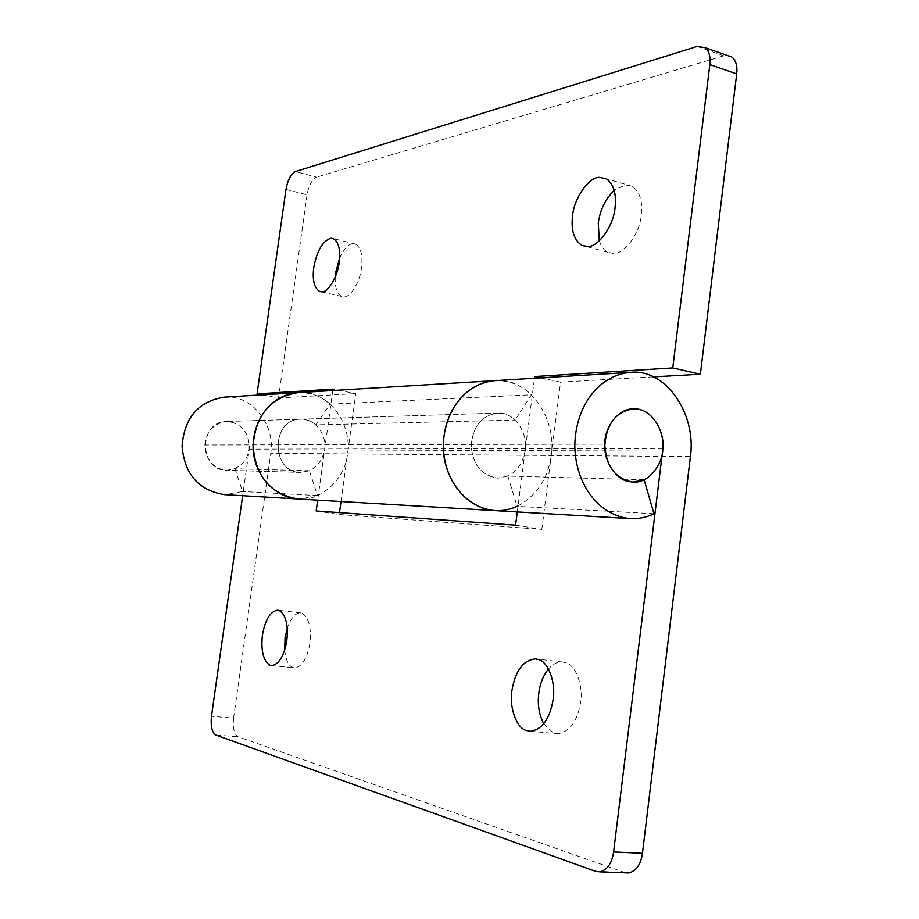 <?xml version="1.0" encoding="UTF-8"?>
<svg xmlns="http://www.w3.org/2000/svg" width="919" height="919" viewBox="0 0 919 919"><rect width="100%" height="100%" fill="white"/><g stroke="black" fill="none" stroke-linecap="round" stroke-linejoin="round"><path stroke-width="0.69" stroke-dasharray="4.59 3.45" d="M335.205 277.147C334.861 287.704 337.089 294.149 341.891 296.492L343.74 296.803C349.932 298.193 360.156 281.938 361.512 267.762C362.936 255.344 360.926 247.441 355.469 244.04L353.057 243.661C348.462 243.96 343.97 248.773 339.605 258.101M599.326 240.789C601.106 246.51 603.944 250.336 607.838 252.254L613.467 253.414C623.909 254.827 640.026 233.323 641.313 215.023C642.829 201.376 639.854 191.818 632.387 186.35L625.357 184.914L614.179 190.336M697.084 46.455L723.712 55.818L727.09 55.347M285.981 189.383L307.038 194.817C308.807 185.374 311.966 179.492 316.538 177.16L295.39 171.566M644.127 479.741L507.885 476.076L497.742 478.144C481.567 475.64 472.722 464.842 471.229 445.726C472.688 426.462 481.476 415.583 497.581 413.102C513.71 411.54 528.103 431.723 525.174 450.586C521.578 467.955 512.434 477.133 497.742 478.144C481.567 475.445 472.734 464.669 471.229 445.818C472.94 426.175 481.74 415.273 497.593 413.102C504.451 413.125 510.286 415.445 515.122 420.063L315.791 424.865L330.128 404.13C321.259 396.146 310.519 392.321 297.894 392.654C326.865 389.197 352.666 422.522 347.52 453.894L270.749 453.297L233.575 718.141L211.473 716.292M315.791 424.865C311.552 421.097 306.429 419.202 300.433 419.202C271.036 418.696 270.519 472.757 300.559 472.423L309.439 470.758L317.514 495.559L298.135 498.983C320.375 501.785 345.234 479.19 347.52 453.894L355.779 393.608L332.977 389.139M309.439 470.758L234.931 468.747L226.591 470.275L300.559 472.423C313.425 471.631 321.443 464.118 324.602 449.885C327.187 434.411 314.539 417.881 300.421 419.202C270.714 418.995 270.714 472.734 300.559 472.423L226.591 470.275C198.584 470.539 198.596 421.327 226.465 421.488C241.881 423.154 249.451 432.527 249.187 449.621L242.662 495.709M332.781 390.529L317.675 500.143M262.087 394.837L278.526 397.95L355.779 393.608M540.763 377.847L560.579 382.086L551.228 455.468C547.931 478.477 536.88 495.284 518.052 505.887M517.282 511.929L534.479 378.226M330.128 404.13L531.446 394.802L515.122 420.063M494.686 380.65C509.115 380.305 521.36 385.015 531.435 394.791M653.145 376.882L560.579 382.086M723.712 55.818L316.538 177.16M307.038 194.817L278.526 397.95M284.683 650.17C285.752 659.704 288.394 665.459 292.598 667.447L294.631 667.941C302.087 666.769 307.187 658.498 309.956 643.116C311.449 627.378 308.818 617.43 302.087 613.272L300.628 612.939C295.481 612.732 291.024 617.763 287.256 628.045M543.749 723.862L553.227 732.811L557.764 733.707C569.7 731.915 577.304 721.449 580.601 702.346C583.462 685.677 575.512 664.552 565.415 662.576L562.462 661.99C557.741 661.554 553.077 663.874 548.459 668.975M625.736 872.855L238.159 736.808C234.161 734.281 232.633 728.055 233.575 718.141M515.582 525.151L541.819 529.355L339.226 514.525L339.49 512.63M494.629 380.65C527.805 376.595 557.052 417.295 551.228 455.468L541.819 529.355M507.885 476.076L517.098 506.346C510.344 509.528 502.969 510.953 494.973 510.608M341.006 501.521L347.52 453.894L690.422 456.548M316.182 510.964L339.226 514.525M234.931 468.747L242.513 491.516L224.316 494.629M224.064 397.157C251.289 393.929 275.597 424.498 270.749 453.297M317.514 495.559L242.513 491.516M653.983 513.732L517.098 506.346M204.868 444.98C206.189 431.471 213.392 423.648 226.488 421.488L230.738 421.798C243.053 425.279 249.256 434.067 249.348 448.15C247.257 461.614 239.664 468.989 226.591 470.275L223.868 470.023C212.025 467.07 205.695 458.73 204.868 444.98L604.84 444.141M662.599 451.08L249.187 449.621M624.392 872.487L595.684 871.373M215.896 735.074L238.159 736.808M662.817 448.886L249.348 448.15M355.469 244.04L333.333 238.607M341.891 296.492L320.961 291.737M632.387 186.35L606.345 178.757M607.838 252.254L586.069 246.476M497.593 413.102L226.476 421.488L497.593 413.102M271.668 665.609L294.631 667.941M300.628 612.939L277.802 610.193M530.458 731.317L557.764 733.707M562.462 661.99L536.225 659.003"/><path stroke-width="1.38" d="M321.581 291.771C327.658 293.127 337.778 276.711 339.18 262.432C340.639 249.934 338.686 241.996 333.333 238.607L330.966 238.239C322.81 240.675 317.066 250.427 313.735 267.498C312.23 280.18 314.241 288.175 319.766 291.472L321.581 291.771M339.605 258.101L335.642 272.633L335.205 277.147M587.402 246.499C597.706 247.854 613.697 226.074 615.041 207.614C616.592 193.84 613.697 184.214 606.345 178.757L599.418 177.344C588.93 176.827 573.858 198.435 572.537 216.057C570.917 230.313 574.019 240.089 581.853 245.362L587.402 246.499M614.179 190.336C605.334 199.147 600.038 210.083 598.28 223.133L599.326 240.789M534.479 378.226L534.686 376.549L672.765 367.922L709.836 64.583C710.755 57.035 709.227 51.395 705.264 47.662L697.084 46.455L295.39 171.566C290.898 173.944 287.762 179.883 285.981 189.383L257.067 393.883L262.087 394.837M727.09 55.347L731.995 57.081C736.016 60.815 737.589 66.421 736.693 73.888L700.381 374.228L653.145 376.882M224.064 397.157C198.366 401.442 184.374 417.743 182.077 446.037C184.397 474.101 198.481 490.298 224.316 494.629L298.135 498.983C270.6 494.307 255.585 476.639 253.093 445.979C255.551 415.066 270.473 397.295 297.859 392.654C273.345 394.389 253.655 416.927 253.093 446.083C252.645 472.63 273.402 497.593 298.147 498.983L494.973 510.608C466.703 509.034 442.786 478.523 443.303 445.956C443.946 410.184 466.622 382.637 494.686 380.65L629.974 372.402M257.067 393.883L332.977 389.139L332.781 390.529M534.686 376.549L540.763 377.847M518.052 505.887C510.562 509.494 502.877 511.067 494.985 510.608C465.841 507.989 443.82 480.476 443.303 445.83C443.888 410.621 465.554 383.499 494.629 380.65M672.765 367.922L700.381 374.228M269.669 665.115L271.668 665.609C278.985 664.403 284.04 656.063 286.831 640.566C288.371 624.713 285.832 614.696 279.227 610.538L277.802 610.193C270.381 611.181 265.246 619.498 262.409 635.155C260.824 650.526 263.248 660.508 269.669 665.115M287.256 628.045L285.074 637.671L284.683 650.17M525.978 730.41L530.458 731.317C542.244 729.468 549.792 718.899 553.123 699.6C556.006 682.76 548.252 661.462 538.304 659.497L535.386 658.912C523.256 660.129 515.433 670.652 511.917 690.468C509.137 706.539 516.122 727.653 525.978 730.41M548.459 668.975C543.129 675.798 539.913 683.874 538.798 693.202C537.362 704.299 539.016 714.522 543.749 723.862M242.662 495.709L211.473 716.292C210.508 726.274 211.979 732.546 215.896 735.074L595.684 871.373L600.027 871.855C607.39 869.845 611.928 863.205 613.605 851.947L662.599 451.08C665.735 429.885 650.365 407.186 633.076 408.921L633.099 408.921C618.303 408.404 604.277 427.473 604.84 444.141C603.45 461.614 616.718 480.557 629.71 481.694L633.26 482.073C615.914 479.293 606.437 467.128 604.817 445.6C606.402 423.912 615.822 411.678 633.076 408.921L638.648 409.403C652.26 410.954 665.092 431.585 662.817 448.886C662.668 465.473 647.746 483.601 633.26 482.073L644.127 479.741L653.983 513.732C646.758 517.34 638.866 518.959 630.296 518.603C599.073 515.754 575.363 484.795 574.8 445.715C575.42 406.014 598.751 375.492 629.917 372.402C665.471 367.979 696.625 413.734 690.422 456.548L642.461 853.28C640.807 864.423 636.247 870.982 628.791 872.981L625.736 872.855M317.675 500.143L316.182 510.964L515.582 525.151L517.282 511.929M339.49 512.63L341.006 501.521M736.693 73.888L709.836 64.583M613.605 851.947L642.461 853.28M320.961 291.737L319.766 291.472M586.069 246.476L581.853 245.362M705.264 47.662L731.995 57.081M224.098 397.157L494.686 380.65M536.225 659.003L535.386 658.912M628.791 872.981L600.027 871.855M494.973 510.608L630.296 518.603"/></g></svg>
